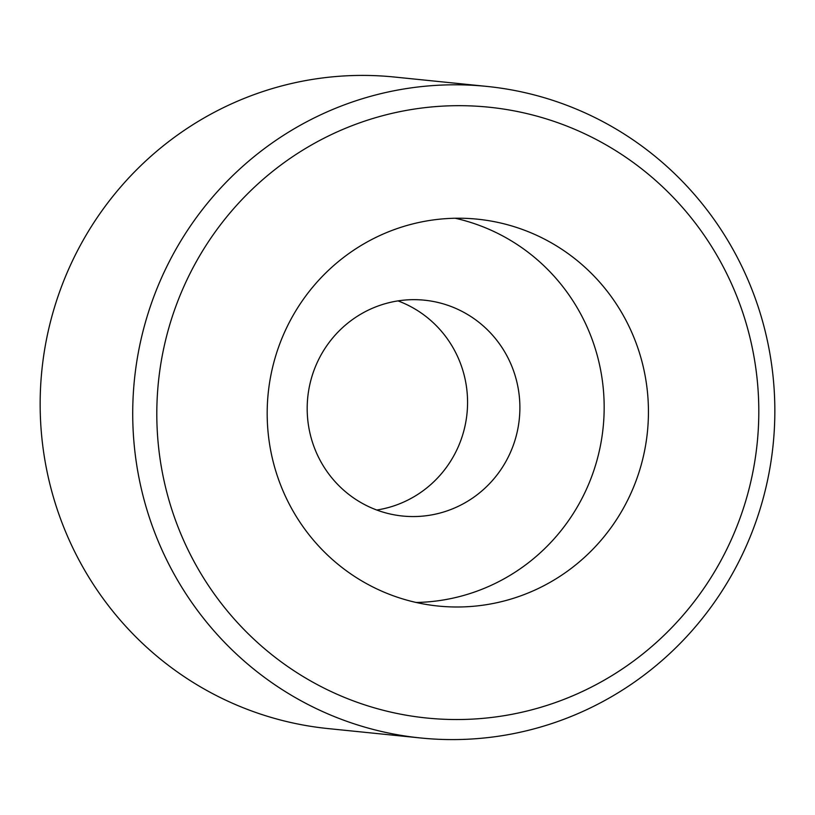 <?xml version="1.0" encoding="UTF-8"?>
<svg xmlns="http://www.w3.org/2000/svg" width="815" height="815" viewBox="0 0 815 815"><rect width="100%" height="100%" fill="white"/><g stroke="black" fill="none" stroke-linecap="round" stroke-linejoin="round"><path stroke-width="1.22" d="M274.573 359.741A194.428 190.598 95.8 0 0 438.175 606.044A194.428 190.598 95.8 0 0 641.048 465.477A194.428 190.598 95.8 0 0 477.437 219.174A194.428 190.598 95.8 0 0 274.573 359.741M416.17 602.468A194.428 190.598 95.8 0 0 596.774 460.984A194.428 190.598 95.8 0 0 455.167 218.247M747.131 496.08A306.99 300.939 95.8 0 0 540.834 117.248A306.99 300.939 95.8 0 0 168.481 329.128A306.99 300.939 95.8 0 0 374.788 707.97A306.99 300.939 95.8 0 0 747.131 496.08M145.172 323.158A327.457 320.998 -84.2 0 1 486.85 86.41A327.457 320.998 -84.2 0 1 762.392 501.235A327.457 320.998 -84.2 0 1 420.713 737.982A327.457 320.998 -84.2 0 1 145.172 323.158M486.85 86.41L394.287 77.017A327.457 320.998 95.8 0 0 52.608 313.765A327.457 320.998 95.8 0 0 328.15 728.59L420.713 737.982M397.985 300.888A108.466 106.327 -84.2 0 1 463.44 432.296A108.466 106.327 -84.2 0 1 376.764 510.027M515.763 437.604A108.466 106.327 -84.2 0 1 402.579 516.027A108.466 106.327 -84.2 0 1 311.31 378.618A108.466 106.327 -84.2 0 1 424.493 300.195A108.466 106.327 -84.2 0 1 515.763 437.604"/></g></svg>
